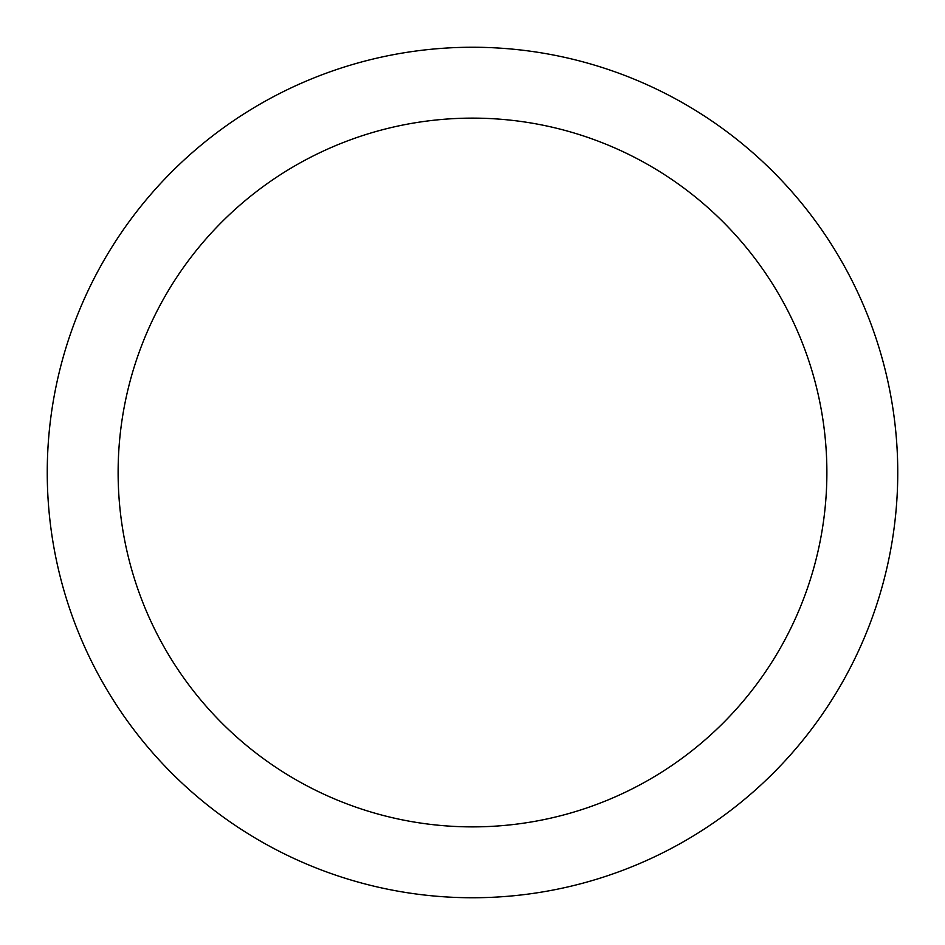 <?xml version="1.0" encoding="UTF-8"?>
<svg xmlns="http://www.w3.org/2000/svg" width="945" height="945" viewBox="0 0 945 945"><rect width="100%" height="100%" fill="white"/><g stroke="black" fill="none" stroke-linecap="round" stroke-linejoin="round"><path stroke-width="1.42" d="M472.5 47.25A425.25 425.25 0 0 1 840.778 685.125A425.25 425.25 0 0 1 104.222 685.125A425.25 425.25 0 0 1 472.5 47.25M472.5 118.125A354.375 354.375 0 0 1 779.401 649.688A354.375 354.375 0 0 1 165.599 649.688A354.375 354.375 0 0 1 472.5 118.125"/></g></svg>
